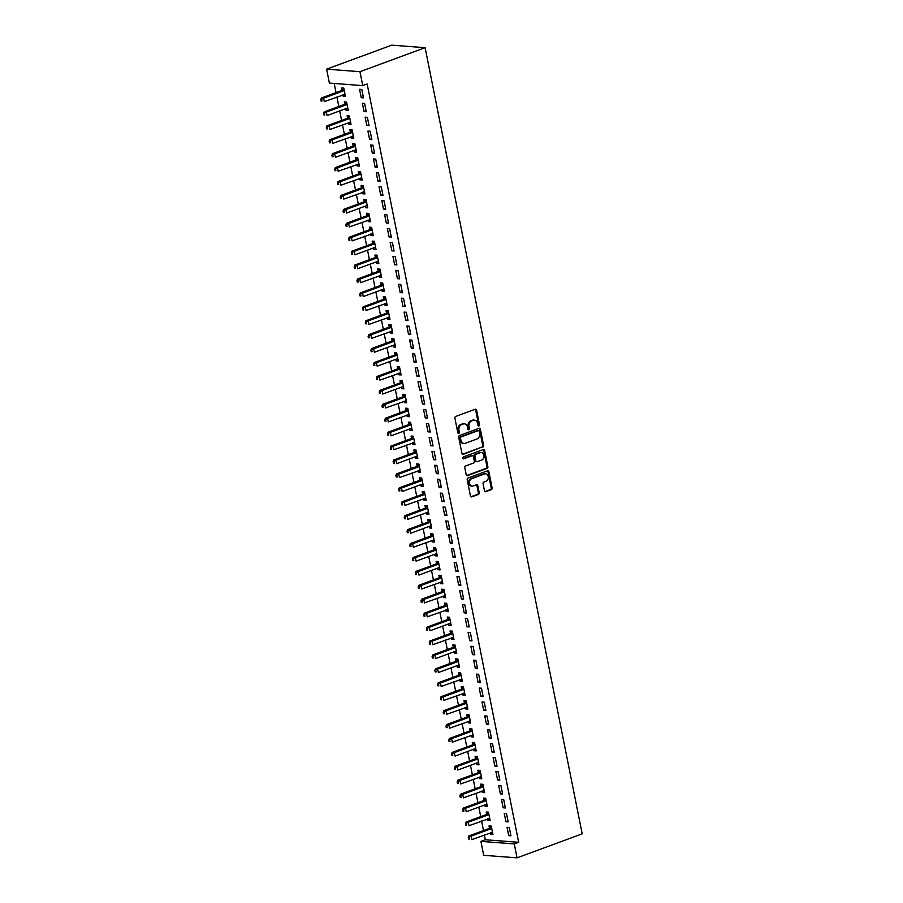 <?xml version="1.0" encoding="UTF-8"?>
<svg xmlns="http://www.w3.org/2000/svg" width="903" height="903" viewBox="0 0 903 903"><rect width="100%" height="100%" fill="white"/><g stroke="black" fill="none" stroke-linecap="round" stroke-linejoin="round"><path stroke-width="1.35" d="M478.917 425.968A0.993 0.779 94.4 0 0 479.482 424.726L476.581 410.21A1.422 1.117 94.4 0 0 475.226 409.24L455.71 416.43A1.422 1.117 94.4 0 0 454.909 418.191L457.81 432.718A0.993 0.779 94.4 0 0 459.322 432.153L458.95 430.279A4.56 3.567 94.4 0 1 461.546 424.624L463.171 424.026A4.56 3.567 94.4 0 1 464.39 423.846A4.56 3.567 94.4 0 1 467.506 427.119L467.889 429.004A0.993 0.779 94.4 0 0 469.402 428.44L469.029 426.566A4.56 3.567 94.4 0 1 471.626 420.911L473.251 420.313A4.56 3.567 94.4 0 1 474.47 420.132A4.56 3.567 94.4 0 1 477.585 423.405L477.969 425.29A0.993 0.779 94.4 0 0 478.917 425.968M478.206 425.787A0.993 0.779 94.4 0 0 478.579 424.658L475.678 410.131A1.422 1.117 94.4 0 0 475.136 409.273M458.047 433.214A0.993 0.779 94.4 0 0 458.419 432.085L458.047 430.212L458.95 430.279M468.126 429.501A0.993 0.779 94.4 0 0 468.499 428.372L468.126 426.498L469.029 426.566M484.459 490.724A1.422 1.117 94.4 0 0 485.825 491.683L491.3 489.674A1.422 1.117 94.4 0 0 492.101 487.902L488.884 471.772A1.422 1.117 94.4 0 0 487.53 470.813L468.014 478.003A1.422 1.117 94.4 0 0 467.212 479.764L470.429 495.894A1.422 1.117 94.4 0 0 471.784 496.864L478.398 494.426A1.422 1.117 94.4 0 0 479.211 492.654L477.834 485.758A1.422 1.117 94.4 0 0 476.468 484.787L473.195 485.995A3.815 2.98 94.4 0 1 472.179 486.141A3.815 2.98 94.4 0 1 469.481 482.766A3.815 2.98 94.4 0 1 471.727 478.68L484.572 473.951A3.815 2.98 94.4 0 1 485.6 473.804A3.815 2.98 94.4 0 1 488.286 477.179A3.815 2.98 94.4 0 1 486.04 481.265L483.895 482.055A1.422 1.117 94.4 0 0 483.082 483.816L484.459 490.724M518.683 842.296L367.16 83.99L362.746 85.616L329.392 83.087L326.604 69.159L391.755 45.15L425.11 47.69L582.198 833.841L517.047 857.85L514.27 843.921L518.683 842.296L485.329 839.756L480.915 841.382L514.27 843.921M362.746 85.616L359.958 71.698L425.11 47.69M482.8 447.166A1.422 1.117 94.4 0 0 483.613 445.393L480.385 429.275A1.422 1.117 94.4 0 0 479.03 428.304L459.525 435.494A1.422 1.117 94.4 0 0 458.713 437.255L461.941 453.385A1.422 1.117 94.4 0 0 463.295 454.356L481.897 447.098A1.422 1.117 94.4 0 0 482.71 445.326L479.493 429.207A1.422 1.117 94.4 0 0 478.951 428.338M484.64 450.529L487.857 466.648A1.422 1.117 94.4 0 1 487.044 468.42L467.54 475.61A1.422 1.117 94.4 0 1 466.185 474.639L464.808 467.743A1.422 1.117 94.4 0 1 465.609 465.971L473.522 463.058A1.422 1.117 94.4 0 0 474.335 461.286L473.42 456.715A1.422 1.117 94.4 0 0 472.066 455.744L463.826 458.78A0.993 0.779 94.4 0 1 463.442 456.862L483.274 449.559A1.422 1.117 94.4 0 1 484.64 450.529L483.737 450.45L486.954 466.58L487.857 466.648M505.917 821.719L508.175 821.888L506.504 813.535L504.246 813.366L505.917 821.719L507.983 820.951M487.586 818.84L487.891 820.342L490.137 820.522L488.478 812.158L486.22 811.989L486.672 814.246M500.352 793.872L502.61 794.042L500.939 785.689L498.682 785.52L500.352 793.872L502.418 793.105M482.021 790.994L482.326 792.495L484.572 792.665L482.913 784.312L480.656 784.143L481.107 786.4M494.788 766.026L497.045 766.195L495.375 757.843L493.117 757.662L494.788 766.026L496.853 765.259M476.457 763.148L476.761 764.649L479.008 764.818L477.348 756.466L475.091 756.296L475.542 758.554M489.223 738.169L491.48 738.349L489.81 729.985L487.552 729.816L489.223 738.169L491.288 737.412M470.892 735.302L471.197 736.803L473.443 736.972L471.784 728.619L469.526 728.45L469.978 730.696M483.658 710.322L485.916 710.492L484.245 702.139L481.988 701.97L483.658 710.322L485.724 709.566M465.327 707.444L465.632 708.957L467.878 709.126L466.219 700.773L463.961 700.593L464.413 702.85M478.093 682.476L480.351 682.645L478.68 674.293L476.423 674.123L478.093 682.476L480.159 681.72M459.762 679.598L460.067 681.099L462.313 681.28L460.654 672.927L458.397 672.746L458.848 675.004M472.529 654.63L474.786 654.799L473.116 646.446L470.858 646.277L472.529 654.63L474.594 653.862M454.198 651.752L454.502 653.253L456.749 653.433L455.089 645.069L452.832 644.9L453.283 647.158M466.964 626.784L469.221 626.953L467.551 618.6L465.293 618.431L466.964 626.784L469.029 626.016M448.633 623.905L448.938 625.407L451.195 625.576L449.525 617.223L447.267 617.054L447.719 619.311M461.399 598.937L463.657 599.107L461.986 590.754L459.729 590.573L461.399 598.937L463.465 598.17M443.068 596.059L443.373 597.56L445.63 597.73L443.96 589.377L441.702 589.207L442.154 591.465M455.834 571.08L458.092 571.26L456.421 562.896L454.164 562.727L455.834 571.08L457.9 570.324M437.503 568.213L437.808 569.714L440.066 569.883L438.395 561.531L436.138 561.361L436.589 563.607M450.27 543.234L452.527 543.403L450.857 535.05L448.599 534.881L450.27 543.234L452.335 542.477M431.939 540.355L432.244 541.868L434.501 542.037L432.83 533.684L430.573 533.504L431.024 535.761M444.705 515.387L446.962 515.557L445.292 507.204L443.034 507.034L444.705 515.387L446.771 514.631M426.374 512.509L426.679 514.01L428.936 514.191L427.266 505.838L425.008 505.657L425.46 507.915M439.14 487.541L441.398 487.71L439.727 479.358L437.47 479.188L439.14 487.541L441.206 486.773M420.809 484.663L421.114 486.164L423.372 486.345L421.701 477.98L419.443 477.811L419.895 480.069M433.575 459.695L435.833 459.864L434.162 451.511L431.905 451.342L433.575 459.695L435.641 458.927M415.245 456.816L415.549 458.318L417.807 458.487L416.136 450.134L413.879 449.965L414.33 452.222M428.011 431.848L430.268 432.018L428.598 423.665L426.34 423.484L428.011 431.848L430.076 431.081M409.68 428.97L409.985 430.471L412.242 430.641L410.572 422.288L408.314 422.119L408.766 424.376M422.446 403.991L424.703 404.172L423.033 395.807L420.775 395.638L422.446 403.991L424.512 403.235M404.115 401.124L404.42 402.625L406.677 402.794L405.007 394.442L402.749 394.272L403.201 396.519M416.881 376.145L419.139 376.314L417.468 367.961L415.211 367.792L416.881 376.145L418.947 375.388M398.55 373.266L398.855 374.779L401.113 374.948L399.442 366.595L397.185 366.426L397.636 368.672M411.316 348.298L413.574 348.468L411.903 340.115L409.646 339.946L411.316 348.298L413.382 347.542M392.986 345.42L393.29 346.921L395.548 347.102L393.877 338.749L391.62 338.569L392.071 340.826M405.752 320.452L408.009 320.621L406.339 312.269L404.081 312.099L405.752 320.452L407.817 319.685M387.421 317.574L387.726 319.075L389.983 319.256L388.313 310.892L386.055 310.722L386.507 312.98M400.187 292.606L402.445 292.775L400.774 284.422L398.516 284.253L400.187 292.606L402.253 291.838M381.856 289.728L382.161 291.229L384.418 291.398L382.748 283.045L380.49 282.876L380.942 285.134M394.622 264.76L396.88 264.929L395.209 256.576L392.952 256.396L394.622 264.76L396.688 263.992M376.291 261.881L376.596 263.383L378.854 263.552L377.183 255.199L374.926 255.03L375.377 257.287M389.058 236.902L391.315 237.083L389.644 228.719L387.387 228.549L389.058 236.902L391.123 236.146M370.727 234.035L371.031 235.536L373.289 235.706L371.618 227.353L369.361 227.184L369.812 229.43M383.493 209.056L385.75 209.225L384.08 200.872L381.822 200.703L383.493 209.056L385.558 208.3M365.162 206.177L365.467 207.69L367.724 207.859L366.054 199.507L363.796 199.337L364.248 201.583M377.928 181.21L380.186 181.379L378.515 173.026L376.258 172.857L377.928 181.21L379.994 180.453M359.597 178.331L359.902 179.832L362.159 180.013L360.489 171.66L358.231 171.48L358.683 173.737M372.363 153.363L374.621 153.533L372.95 145.18L370.693 145.011L372.363 153.363L374.429 152.596M354.032 150.485L354.337 151.986L356.595 152.167L354.924 143.803L352.667 143.633L353.118 145.891M366.799 125.517L369.056 125.686L367.386 117.334L365.128 117.164L366.799 125.517L368.864 124.749M348.468 122.639L348.772 124.14L351.03 124.309L349.359 115.956L347.102 115.787L347.553 118.045M361.234 97.671L363.491 97.84L361.821 89.487L359.563 89.307L361.234 97.671L363.299 96.903M342.903 94.792L343.208 96.294L345.465 96.463L343.795 88.11L341.537 87.941L341.989 90.198M334.2 83.448L336.029 92.58M336.909 97.005L338.817 106.509M339.697 110.922L341.594 120.438M342.474 124.851L344.382 134.355M345.262 138.769L347.158 148.284M348.039 152.697L349.946 162.201M350.827 166.615L352.723 176.13M353.604 180.544L355.511 190.059M356.392 194.472L358.288 203.976M359.168 208.39L361.076 217.905M361.956 222.319L363.853 231.823M364.733 236.236L366.641 245.751M367.521 250.165L369.417 259.669M370.298 264.094L372.205 273.598M373.086 278.011L374.982 287.526M375.862 291.94L377.77 301.444M378.65 305.857L380.547 315.373M381.427 319.786L383.335 329.29M384.215 333.704L386.112 343.219M386.992 347.632L388.9 357.148M389.78 361.561L391.676 371.065M392.557 375.479L394.464 384.994M395.345 389.407L397.241 398.912M398.121 403.325L400.029 412.84M400.909 417.254L402.806 426.758M403.686 431.182L405.594 440.687M406.474 445.1L408.37 454.615M409.251 459.029L411.158 468.533M412.039 472.946L413.935 482.462M414.816 486.875L416.723 496.379M417.604 500.793L419.5 510.308M420.38 514.721L422.288 524.237M423.168 528.65L425.065 538.154M425.945 542.568L427.853 552.083M428.733 556.496L430.629 566M431.51 570.414L433.417 579.929M434.298 584.343L436.194 593.847M437.075 598.271L438.982 607.775M439.863 612.189L441.759 621.704M442.639 626.118L444.536 635.622M445.427 640.035L447.324 649.55M448.204 653.964L450.1 663.468M450.992 667.881L452.888 677.397M453.769 681.81L455.665 691.326M456.557 695.739L458.453 705.243M459.334 709.656L461.23 719.172M462.122 723.585L464.018 733.089M464.898 737.503L466.795 747.018M467.686 751.431L469.583 760.936M470.463 765.36L472.359 774.864M473.251 779.278L475.147 788.793M476.028 793.206L477.924 802.711M478.816 807.124L480.712 816.639M481.592 821.053L483.489 830.557M484.38 834.97L485.329 839.756M345.691 108.71L345.996 110.222L348.242 110.392L346.571 102.039L344.325 101.858L344.777 104.116M364.022 111.588L366.268 111.758L364.609 103.405L362.351 103.235L364.022 111.588L366.087 110.832M351.256 136.567L351.56 138.069L353.807 138.238L352.136 129.885L349.89 129.716L350.341 131.962M369.587 139.434L371.833 139.615L370.174 131.251L367.916 131.082L369.587 139.434L371.652 138.678M356.82 164.414L357.125 165.915L359.371 166.084L357.701 157.732L355.455 157.562L355.906 159.808M375.151 167.292L377.398 167.461L375.738 159.109L373.481 158.928L375.151 167.292L377.217 166.524M362.385 192.26L362.69 193.761L364.936 193.931L363.266 185.578L361.019 185.408L361.471 187.666M380.716 195.138L382.962 195.308L381.303 186.955L379.046 186.786L380.716 195.138L382.782 194.371M367.95 220.106L368.255 221.607L370.501 221.777L368.83 213.424L366.584 213.255L367.036 215.512M386.281 222.985L388.527 223.154L386.868 214.801L384.61 214.632L386.281 222.985L388.346 222.217M373.515 247.953L373.819 249.454L376.066 249.634L374.395 241.27L372.149 241.101L372.6 243.358M391.846 250.831L394.092 251L392.433 242.647L390.175 242.478L391.846 250.831L393.911 250.075M379.079 275.799L379.373 277.311L381.63 277.481L379.96 269.128L377.714 268.947L378.154 271.205M397.41 278.677L399.657 278.846L397.997 270.494L395.74 270.324L397.41 278.677L399.476 277.921M384.644 303.656L384.938 305.158L387.195 305.327L385.525 296.974L383.278 296.805L383.719 299.051M402.975 306.523L405.221 306.704L403.551 298.34L401.304 298.171L402.975 306.523L405.041 305.767M390.209 331.503L390.502 333.004L392.76 333.173L391.089 324.82L388.843 324.651L389.283 326.897M408.54 334.381L410.786 334.55L409.115 326.197L406.869 326.017L408.54 334.381L410.605 333.613M395.774 359.349L396.067 360.85L398.325 361.019L396.654 352.667L394.408 352.497L394.848 354.755M414.105 362.227L416.351 362.396L414.68 354.044L412.434 353.874L414.105 362.227L416.17 361.46M401.338 387.195L401.632 388.696L403.889 388.866L402.219 380.513L399.973 380.344L400.413 382.601M419.669 390.073L421.915 390.243L420.245 381.89L417.999 381.721L419.669 390.073L421.735 389.306M406.903 415.041L407.197 416.543L409.454 416.723L407.784 408.359L405.537 408.19L405.978 410.447M425.234 417.92L427.48 418.089L425.81 409.736L423.563 409.567L425.234 417.92L427.3 417.163M412.468 442.888L412.761 444.4L415.019 444.569L413.348 436.217L411.102 436.036L411.542 438.294M430.799 445.766L433.045 445.935L431.374 437.583L429.128 437.413L430.799 445.766L432.864 445.01M418.033 470.745L418.326 472.246L420.584 472.416L418.913 464.063L416.667 463.894L417.107 466.14M436.363 473.612L438.61 473.793L436.939 465.429L434.693 465.259L436.363 473.612L438.429 472.856M423.597 498.591L423.891 500.093L426.148 500.262L424.478 491.909L422.232 491.74L422.672 493.986M441.928 501.47L444.174 501.639L442.504 493.286L440.258 493.106L441.928 501.47L443.994 500.702M429.162 526.438L429.456 527.939L431.713 528.108L430.042 519.756L427.785 519.586L428.236 521.844M447.493 529.316L449.739 529.485L448.069 521.133L445.822 520.963L447.493 529.316L449.559 528.548M434.727 554.284L435.02 555.785L437.278 555.955L435.607 547.602L433.35 547.432L433.801 549.69M453.058 557.162L455.304 557.332L453.633 548.979L451.387 548.81L453.058 557.162L455.123 556.395M440.292 582.13L440.585 583.631L442.842 583.812L441.172 575.448L438.914 575.279L439.366 577.536M458.622 585.009L460.869 585.178L459.198 576.825L456.952 576.656L458.622 585.009L460.688 584.252M445.856 609.976L446.15 611.489L448.407 611.658L446.737 603.306L444.479 603.125L444.931 605.382M464.187 612.855L466.433 613.024L464.763 604.671L462.517 604.502L464.187 612.855L466.253 612.099M451.421 637.834L451.714 639.335L453.972 639.505L452.301 631.152L450.044 630.983L450.495 633.229M469.752 640.701L471.998 640.882L470.328 632.518L468.081 632.348L469.752 640.701L471.817 639.945M456.986 665.68L457.279 667.182L459.537 667.351L457.866 658.998L455.609 658.829L456.06 661.075M475.317 668.547L477.563 668.728L475.892 660.375L473.646 660.195L475.317 668.547L477.382 667.791M462.55 693.527L462.844 695.028L465.101 695.197L463.431 686.844L461.173 686.675L461.625 688.933M480.881 696.405L483.128 696.574L481.457 688.221L479.211 688.052L480.881 696.405L482.947 695.637M468.115 721.373L468.409 722.874L470.666 723.043L468.996 714.691L466.738 714.521L467.19 716.779M486.446 724.251L488.692 724.42L487.022 716.068L484.776 715.898L486.446 724.251L488.512 723.484M473.68 749.219L473.973 750.72L476.231 750.901L474.56 742.537L472.303 742.368L472.754 744.625M492.011 752.097L494.257 752.267L492.586 743.914L490.34 743.745L492.011 752.097L494.076 751.341M479.245 777.065L479.538 778.578L481.796 778.747L480.125 770.394L477.868 770.214L478.319 772.471M497.576 779.944L499.822 780.113L498.151 771.76L495.905 771.591L497.576 779.944L499.641 779.187M484.809 804.923L485.103 806.424L487.36 806.593L485.69 798.241L483.432 798.071L483.884 800.318M503.14 807.79L505.387 807.971L503.716 799.606L501.47 799.437L503.14 807.79L505.206 807.034M490.374 832.769L490.668 834.27L492.925 834.44L491.255 826.087L488.997 825.918L489.449 828.164M508.705 835.636L510.951 835.817L509.281 827.464L507.034 827.283L508.705 835.636L510.771 834.88M517.047 857.85L483.692 855.31L480.915 841.382M359.958 71.698L326.604 69.159M343.208 96.294L345.273 95.526M345.996 110.222L348.061 109.455M348.772 124.14L350.838 123.384M351.56 138.069L353.626 137.301M354.337 151.986L356.403 151.23M357.125 165.915L359.191 165.147M359.902 179.832L361.968 179.076M362.69 193.761L364.756 193.005M365.467 207.69L367.532 206.922M368.255 221.607L370.32 220.851M371.031 235.536L373.097 234.769M373.819 249.454L375.885 248.697M376.596 263.383L378.662 262.615M379.373 277.311L381.45 276.544M382.161 291.229L384.226 290.473M384.938 305.158L387.015 304.39M387.726 319.075L389.791 318.319M390.502 333.004L392.579 332.236M393.29 346.921L395.356 346.165M396.067 360.85L398.144 360.094M398.855 374.779L400.921 374.011M401.632 388.696L403.709 387.94M404.42 402.625L406.485 401.858M407.197 416.543L409.273 415.786M409.985 430.471L412.05 429.704M412.761 444.4L414.838 443.633M415.549 458.318L417.615 457.561M418.326 472.246L420.403 471.479M421.114 486.164L423.18 485.408M423.891 500.093L425.968 499.325M426.679 514.01L428.744 513.254M429.456 527.939L431.532 527.183M432.244 541.868L434.309 541.1M435.02 555.785L437.097 555.029M437.808 569.714L439.874 568.946M440.585 583.631L442.662 582.875M443.373 597.56L445.439 596.793M446.15 611.489L448.215 610.721M448.938 625.407L451.003 624.65M451.714 639.335L453.78 638.568M454.502 653.253L456.568 652.497M457.279 667.182L459.345 666.414M460.067 681.099L462.133 680.343M462.844 695.028L464.91 694.272M465.632 708.957L467.698 708.189M468.409 722.874L470.474 722.118M471.197 736.803L473.262 736.035M473.973 750.72L476.039 749.964M476.761 764.649L478.827 763.882M479.538 778.578L481.604 777.81M482.326 792.495L484.392 791.739M485.103 806.424L487.168 805.657M487.891 820.342L489.957 819.585M490.668 834.27L492.733 833.503M474.47 420.132L473.567 420.064A4.56 3.567 94.4 0 0 472.348 420.245L473.251 420.313M468.126 426.498A4.56 3.567 94.4 0 1 470.723 420.843L472.348 420.245M464.39 423.846L463.487 423.778A4.56 3.567 94.4 0 0 462.268 423.959L463.171 424.026M458.047 430.212A4.56 3.567 94.4 0 1 460.643 424.557L462.268 423.959M462.471 454.254L481.897 447.098M479.177 431.329A0.993 0.779 94.4 0 0 478.218 430.652L461.094 436.973A0.993 0.779 94.4 0 0 460.53 438.203L460.925 440.19A4.56 3.567 94.4 0 0 464.052 443.452A4.56 3.567 94.4 0 0 465.271 443.283L476.976 438.971A4.56 3.567 94.4 0 0 479.572 433.316L479.177 431.329M477.845 430.629A0.993 0.779 94.4 0 0 477.326 430.584L478.218 430.652M464.052 443.452L463.149 443.384A4.56 3.567 94.4 0 1 460.022 440.122L459.627 438.136A0.993 0.779 94.4 0 1 460.203 436.894L477.326 430.584M466.716 475.509L486.141 468.352A1.422 1.117 94.4 0 0 486.954 466.58M471.919 455.733A1.422 1.117 94.4 0 0 471.163 455.676L463.149 458.622M481.739 460.033A3.815 2.98 94.4 0 0 483.985 455.947A3.815 2.98 94.4 0 0 481.299 452.572A3.815 2.98 94.4 0 0 480.272 452.719L475.746 454.39A1.422 1.117 94.4 0 0 474.944 456.15L475.858 460.733A1.422 1.117 94.4 0 0 477.213 461.693L481.739 460.033M481.299 452.572L480.396 452.505A3.815 2.98 94.4 0 0 479.369 452.651L480.272 452.719M476.829 461.749L475.926 461.681A1.422 1.117 94.4 0 1 474.955 460.665L474.041 456.083A1.422 1.117 94.4 0 1 474.854 454.322L479.369 452.651M483.737 450.45A1.422 1.117 94.4 0 0 483.195 449.592M485.6 473.804L484.697 473.736A3.815 2.98 94.4 0 0 483.669 473.883L484.572 473.951M472.179 486.141L471.276 486.074A3.815 2.98 94.4 0 1 468.578 482.699A3.815 2.98 94.4 0 1 470.835 478.613L483.669 473.883M470.971 496.763L477.495 494.359A1.422 1.117 94.4 0 0 478.308 492.586L476.931 485.69A1.422 1.117 94.4 0 0 476.389 484.821M485.001 491.593L490.397 489.607A1.422 1.117 94.4 0 0 491.198 487.834L487.981 471.705A1.422 1.117 94.4 0 0 487.439 470.835M344.246 90.368L344.099 90.503A1.456 1.14 -85.6 0 1 343.704 90.763L323.613 98.167L324.301 101.644L345.036 94.33M343.851 88.381L341.842 90.334A1.456 1.14 -85.6 0 1 341.447 90.582L321.355 97.998L323.613 98.167L320.802 99.623L321.084 101.012L321.987 101.08L321.705 99.691M344.404 94.239A1.456 1.14 -85.6 0 1 344.833 94.194L345.014 94.217M321.987 101.08L321.084 101.012M320.802 99.623L321.355 97.998M347.17 108.168L347.813 108.247M346.628 102.31L344.63 104.263A1.456 1.14 -85.6 0 1 344.235 104.511L324.143 111.916L326.389 112.085L327.089 115.573L347.181 108.168A1.456 1.14 -85.6 0 1 347.621 108.112L347.79 108.134M347.023 104.285L346.876 104.432A1.456 1.14 -85.6 0 1 346.492 104.68L326.389 112.085L323.59 113.541L323.872 114.929L324.764 115.008L324.493 113.609M324.764 115.008L323.872 114.929M323.59 113.541L324.143 111.916M349.811 118.214L349.664 118.349A1.456 1.14 -85.6 0 1 349.269 118.609L329.177 126.014L329.866 129.49L350.601 122.176M349.416 116.227L347.407 118.18A1.456 1.14 -85.6 0 1 347.012 118.44L326.92 125.844L329.177 126.014L326.367 127.47L326.649 128.858L327.552 128.926L327.27 127.537M349.969 122.086A1.456 1.14 -85.6 0 1 350.398 122.04L350.578 122.063M327.552 128.926L326.649 128.858M326.367 127.47L326.92 125.844M352.588 132.131L352.441 132.278A1.456 1.14 -85.6 0 1 352.057 132.527L331.954 139.942L332.654 143.419L353.378 136.105M352.193 130.156L350.195 132.109A1.456 1.14 -85.6 0 1 349.8 132.357L329.708 139.762L331.954 139.942L329.155 141.387L329.437 142.787L330.329 142.855L330.058 141.455M352.746 136.014A1.456 1.14 -85.6 0 1 353.186 135.958L353.355 135.981M330.329 142.855L329.437 142.787M329.155 141.387L329.708 139.762M355.511 149.943L356.166 150.022M354.981 144.074L352.971 146.026A1.456 1.14 -85.6 0 1 352.576 146.286L332.485 153.691L334.742 153.86L335.431 157.336L355.534 149.932A1.456 1.14 -85.6 0 1 355.963 149.887L356.143 149.909M355.376 146.06L355.229 146.207A1.456 1.14 -85.6 0 1 354.834 146.455L334.742 153.86L331.932 155.316L332.214 156.704L333.117 156.772L332.835 155.384M333.117 156.772L332.214 156.704M331.932 155.316L332.485 153.691M358.152 159.989L358.006 160.124A1.456 1.14 -85.6 0 1 357.622 160.384L337.519 167.789L338.219 171.265L358.942 163.951M357.757 158.002L355.759 159.955A1.456 1.14 -85.6 0 1 355.364 160.203L335.273 167.608L337.519 167.789L334.72 169.233L335.002 170.633L335.893 170.701L335.623 169.312M358.31 163.861A1.456 1.14 -85.6 0 1 358.739 163.804L358.92 163.827M335.893 170.701L335.002 170.633M334.72 169.233L335.273 167.608M360.94 173.907L360.794 174.053A1.456 1.14 -85.6 0 1 360.399 174.302L340.307 181.706L340.995 185.194L361.731 177.868M360.545 171.931L358.536 173.884A1.456 1.14 -85.6 0 1 358.141 174.132L338.049 181.537L340.307 181.706L337.496 183.162L337.778 184.551L338.681 184.618L338.399 183.23M361.098 177.789A1.456 1.14 -85.6 0 1 361.527 177.733L361.708 177.756M338.681 184.618L337.778 184.551M337.496 183.162L338.049 181.537M363.717 187.835L363.57 187.971A1.456 1.14 -85.6 0 1 363.187 188.23L343.084 195.635L343.783 199.111L364.507 191.797M363.322 185.849L361.324 187.801A1.456 1.14 -85.6 0 1 360.929 188.061L340.837 195.466L343.084 195.635L340.284 197.091L340.566 198.479L341.458 198.547L341.187 197.159M363.875 191.707A1.456 1.14 -85.6 0 1 364.304 191.662L364.485 191.684M341.458 198.547L340.566 198.479M340.284 197.091L340.837 195.466M366.641 205.636L367.295 205.715M366.11 199.777L364.101 201.73A1.456 1.14 -85.6 0 1 363.706 201.979L343.614 209.383L345.872 209.552L346.56 213.04L366.663 205.636A1.456 1.14 -85.6 0 1 367.092 205.579L367.273 205.602M366.505 201.753L366.358 201.9A1.456 1.14 -85.6 0 1 365.963 202.148L345.872 209.552L343.061 211.009L343.343 212.408L344.246 212.476L343.964 211.076M344.246 212.476L343.343 212.408M343.061 211.009L343.614 209.383M369.282 215.682L369.135 215.828A1.456 1.14 -85.6 0 1 368.751 216.077L348.648 223.481L349.348 226.958L370.072 219.643M368.887 213.695L366.889 215.648A1.456 1.14 -85.6 0 1 366.494 215.907L346.402 223.312L348.648 223.481L345.849 224.937L346.12 226.326L347.023 226.393L346.752 225.005M369.44 219.553A1.456 1.14 -85.6 0 1 369.869 219.508L370.049 219.531M347.023 226.393L346.12 226.326M345.849 224.937L346.402 223.312M372.07 229.61L371.923 229.746A1.456 1.14 -85.6 0 1 371.528 229.994L351.436 237.41L352.125 240.887L372.86 233.572M371.675 227.624L369.666 229.576A1.456 1.14 -85.6 0 1 369.271 229.825L349.179 237.229L351.436 237.41L348.626 238.855L348.908 240.254L349.811 240.322L349.529 238.923M372.228 233.482A1.456 1.14 -85.6 0 1 372.657 233.425L372.837 233.448M349.811 240.322L348.908 240.254M348.626 238.855L349.179 237.229M374.993 247.411L375.637 247.49M374.452 241.552L372.454 243.505A1.456 1.14 -85.6 0 1 372.059 243.754L351.967 251.158L354.213 251.327L354.913 254.815L375.005 247.399A1.456 1.14 -85.6 0 1 375.434 247.354L375.614 247.377M374.847 243.528L374.7 243.675A1.456 1.14 -85.6 0 1 374.316 243.923L354.213 251.327L351.414 252.784L351.685 254.172L352.588 254.24L352.317 252.851M352.588 254.24L351.685 254.172M351.414 252.784L351.967 251.158M377.77 261.339L378.425 261.418M377.24 255.47L375.23 257.423A1.456 1.14 -85.6 0 1 374.835 257.671L354.744 265.087L357.001 265.256L357.69 268.733L377.793 261.328A1.456 1.14 -85.6 0 1 378.222 261.283L378.402 261.306M377.635 257.457L377.488 257.592A1.456 1.14 -85.6 0 1 377.093 257.852L357.001 265.256L354.19 266.712L354.473 268.101L355.376 268.168L355.093 266.78M355.376 268.168L354.473 268.101M354.19 266.712L354.744 265.087M380.411 271.374L380.265 271.521A1.456 1.14 -85.6 0 1 379.881 271.769L359.778 279.174L360.478 282.662L381.201 275.336M380.016 269.399L378.018 271.351A1.456 1.14 -85.6 0 1 377.623 271.6L357.532 279.004L359.778 279.174L356.978 280.63L357.249 282.018L358.152 282.097L357.881 280.698M380.569 275.257A1.456 1.14 -85.6 0 1 380.998 275.201L381.179 275.223M358.152 282.097L357.249 282.018M356.978 280.63L357.532 279.004M383.335 289.186L383.989 289.265M382.804 283.316L380.795 285.269A1.456 1.14 -85.6 0 1 380.4 285.529L360.308 292.933L362.566 293.103L363.254 296.579L383.357 289.174A1.456 1.14 -85.6 0 1 383.786 289.129L383.967 289.152M383.199 285.303L383.053 285.438A1.456 1.14 -85.6 0 1 382.658 285.698L362.566 293.103L359.755 294.559L360.037 295.947L360.94 296.015L360.658 294.626M360.94 296.015L360.037 295.947M359.755 294.559L360.308 292.933M385.976 299.22L385.829 299.367A1.456 1.14 -85.6 0 1 385.446 299.615L365.343 307.031L366.042 310.508L386.766 303.194M385.581 297.245L383.583 299.198A1.456 1.14 -85.6 0 1 383.188 299.446L363.096 306.851L365.343 307.031L362.543 308.476L362.814 309.876L363.717 309.943L363.446 308.544M386.134 303.103A1.456 1.14 -85.6 0 1 386.563 303.047L386.744 303.069M363.717 309.943L362.814 309.876M362.543 308.476L363.096 306.851M388.764 313.149L388.617 313.296A1.456 1.14 -85.6 0 1 388.222 313.544L368.131 320.949L368.819 324.425L389.554 317.111M388.369 311.163L386.36 313.115A1.456 1.14 -85.6 0 1 385.965 313.375L365.873 320.779L368.131 320.949L365.32 322.405L365.602 323.793L366.505 323.861L366.223 322.473M388.922 317.021A1.456 1.14 -85.6 0 1 389.351 316.976L389.532 316.998M366.505 323.861L365.602 323.793M365.32 322.405L365.873 320.779M391.541 327.078L391.394 327.213A1.456 1.14 -85.6 0 1 391.01 327.473L370.907 334.878L371.607 338.354L392.331 331.04M391.146 325.091L389.148 327.044A1.456 1.14 -85.6 0 1 388.753 327.292L368.661 334.697L370.907 334.878L368.108 336.322L368.379 337.722L369.282 337.79L369.011 336.401M391.699 330.949A1.456 1.14 -85.6 0 1 392.128 330.893L392.308 330.916M369.282 337.79L368.379 337.722M368.108 336.322L368.661 334.697M394.464 344.878L395.119 344.957M393.934 339.02L391.925 340.973A1.456 1.14 -85.6 0 1 391.53 341.221L371.438 348.626L373.695 348.795L374.384 352.283L394.487 344.878A1.456 1.14 -85.6 0 1 394.916 344.822L395.096 344.844M394.329 340.995L394.182 341.142A1.456 1.14 -85.6 0 1 393.787 341.39L373.695 348.795L370.885 350.251L371.167 351.639L372.07 351.707L371.788 350.319M372.07 351.707L371.167 351.639M370.885 350.251L371.438 348.626M397.252 358.807L397.896 358.886M396.71 352.938L394.713 354.89A1.456 1.14 -85.6 0 1 394.318 355.15L374.226 362.554L376.472 362.724L377.172 366.2L397.264 358.796A1.456 1.14 -85.6 0 1 397.692 358.751L397.873 358.773M397.106 354.924L396.959 355.06A1.456 1.14 -85.6 0 1 396.564 355.319L376.472 362.724L373.673 364.18L373.944 365.568L374.847 365.636L374.576 364.248M374.847 365.636L373.944 365.568M373.673 364.18L374.226 362.554M399.894 368.842L399.747 368.988A1.456 1.14 -85.6 0 1 399.352 369.237L379.26 376.641L379.949 380.129L400.684 372.804M399.498 366.866L397.489 368.819A1.456 1.14 -85.6 0 1 397.094 369.067L377.002 376.472L379.26 376.641L376.449 378.097L376.732 379.497L377.635 379.565L377.352 378.165M400.052 372.725A1.456 1.14 -85.6 0 1 400.481 372.668L400.661 372.691M377.635 379.565L376.732 379.497M376.449 378.097L377.002 376.472M402.817 386.653L403.46 386.732M402.275 380.784L400.277 382.737A1.456 1.14 -85.6 0 1 399.882 382.996L379.791 390.401L382.037 390.57L382.737 394.047L402.828 386.642A1.456 1.14 -85.6 0 1 403.257 386.597L403.438 386.619M402.67 382.77L402.524 382.917A1.456 1.14 -85.6 0 1 402.128 383.165L382.037 390.57L379.237 392.026L379.508 393.415L380.411 393.482L380.14 392.094M380.411 393.482L379.508 393.415M379.237 392.026L379.791 390.401M405.458 396.699L405.312 396.835A1.456 1.14 -85.6 0 1 404.916 397.083L384.825 404.499L385.513 407.975L406.248 400.661M405.063 394.713L403.054 396.665A1.456 1.14 -85.6 0 1 402.659 396.914L382.567 404.318L384.825 404.499L382.014 405.944L382.296 407.343L383.199 407.411L382.917 406.011M405.616 400.571A1.456 1.14 -85.6 0 1 406.045 400.514L406.226 400.537M383.199 407.411L382.296 407.343M382.014 405.944L382.567 404.318M408.235 410.617L408.088 410.763A1.456 1.14 -85.6 0 1 407.693 411.012L387.601 418.416L388.301 421.904L409.025 414.579M407.84 408.641L405.842 410.583A1.456 1.14 -85.6 0 1 405.447 410.842L385.355 418.247L387.601 418.416L384.802 419.872L385.073 421.261L385.976 421.329L385.705 419.94M408.393 414.488A1.456 1.14 -85.6 0 1 408.822 414.443L409.003 414.466M385.976 421.329L385.073 421.261M384.802 419.872L385.355 418.247M411.158 428.428L411.813 428.507M410.617 422.559L408.619 424.512A1.456 1.14 -85.6 0 1 408.224 424.76L388.132 432.176L390.389 432.345L391.078 435.822L411.181 428.417A1.456 1.14 -85.6 0 1 411.61 428.372L411.791 428.394M411.023 424.545L410.876 424.681A1.456 1.14 -85.6 0 1 410.481 424.941L390.389 432.345L387.579 433.801L387.861 435.19L388.764 435.257L388.482 433.869M388.764 435.257L387.861 435.19M387.579 433.801L388.132 432.176M413.8 438.463L413.653 438.61A1.456 1.14 -85.6 0 1 413.258 438.858L393.166 446.263L393.866 449.75L414.59 442.425M413.405 436.488L411.407 438.44A1.456 1.14 -85.6 0 1 411.012 438.689L390.92 446.093L393.166 446.263L390.367 447.719L390.638 449.107L391.541 449.186L391.27 447.786M413.958 442.346A1.456 1.14 -85.6 0 1 414.387 442.289L414.567 442.312M391.541 449.186L390.638 449.107M390.367 447.719L390.92 446.093M416.723 456.275L417.378 456.354M416.181 450.405L414.184 452.358A1.456 1.14 -85.6 0 1 413.788 452.617L393.697 460.022L395.954 460.191L396.643 463.668L416.746 456.263A1.456 1.14 -85.6 0 1 417.175 456.218L417.355 456.241M416.588 452.392L416.441 452.527A1.456 1.14 -85.6 0 1 416.046 452.787L395.954 460.191L393.144 461.647L393.426 463.036L394.329 463.104L394.047 461.715M394.329 463.104L393.426 463.036M393.144 461.647L393.697 460.022M419.364 466.309L419.218 466.456A1.456 1.14 -85.6 0 1 418.823 466.704L398.731 474.12L399.431 477.597L420.155 470.271M418.969 464.334L416.972 466.287A1.456 1.14 -85.6 0 1 416.576 466.535L396.485 473.94L398.731 474.12L395.932 475.565L396.203 476.965L397.106 477.032L396.835 475.633M419.523 470.192A1.456 1.14 -85.6 0 1 419.951 470.136L420.132 470.158M397.106 477.032L396.203 476.965M395.932 475.565L396.485 473.94M422.288 484.121L422.943 484.2M421.746 478.251L419.748 480.204A1.456 1.14 -85.6 0 1 419.353 480.464L399.261 487.868L401.519 488.038L402.207 491.514L422.311 484.11A1.456 1.14 -85.6 0 1 422.739 484.064L422.92 484.087M422.152 480.238L422.006 480.385A1.456 1.14 -85.6 0 1 421.611 480.633L401.519 488.038L398.708 489.494L398.991 490.882L399.894 490.95L399.611 489.561M399.894 490.95L398.991 490.882M398.708 489.494L399.261 487.868M424.929 494.167L424.782 494.302A1.456 1.14 -85.6 0 1 424.387 494.562L404.296 501.966L404.995 505.443L425.719 498.129M424.534 492.18L422.536 494.133A1.456 1.14 -85.6 0 1 422.141 494.381L402.049 501.786L404.296 501.966L401.496 503.411L401.767 504.811L402.67 504.879L402.399 503.49M425.087 498.038A1.456 1.14 -85.6 0 1 425.516 497.982L425.697 498.004M402.67 504.879L401.767 504.811M401.496 503.411L402.049 501.786M427.717 508.084L427.57 508.231A1.456 1.14 -85.6 0 1 427.175 508.479L407.084 515.884L407.772 519.372L428.507 512.046M427.311 506.109L425.313 508.062A1.456 1.14 -85.6 0 1 424.918 508.31L404.826 515.715L407.084 515.884L404.273 517.34L404.555 518.728L405.458 518.796L405.176 517.408M427.875 511.967A1.456 1.14 -85.6 0 1 428.304 511.911L428.485 511.933M405.458 518.796L404.555 518.728M404.273 517.34L404.826 515.715M430.641 525.896L431.284 525.975M430.099 520.026L428.09 521.979A1.456 1.14 -85.6 0 1 427.706 522.239L407.603 529.643L409.86 529.813L410.56 533.289L430.652 525.885A1.456 1.14 -85.6 0 1 431.081 525.839L431.262 525.862M430.494 522.013L430.347 522.148A1.456 1.14 -85.6 0 1 429.952 522.408L409.86 529.813L407.061 531.269L407.332 532.657L408.235 532.725L407.964 531.336M408.235 532.725L407.332 532.657M407.061 531.269L407.603 529.643M433.282 535.93L433.135 536.077A1.456 1.14 -85.6 0 1 432.74 536.326L412.648 543.73L413.337 547.218L434.072 539.892M432.876 533.955L430.878 535.908A1.456 1.14 -85.6 0 1 430.483 536.156L410.391 543.561L412.648 543.73L409.838 545.186L410.12 546.586L411.023 546.654L410.741 545.254M433.44 539.813A1.456 1.14 -85.6 0 1 433.869 539.757L434.05 539.78M411.023 546.654L410.12 546.586M409.838 545.186L410.391 543.561M436.205 553.742L436.849 553.821M435.664 547.873L433.654 549.825A1.456 1.14 -85.6 0 1 433.271 550.085L413.168 557.49L415.425 557.659L416.125 561.135L436.217 553.731A1.456 1.14 -85.6 0 1 436.646 553.686L436.826 553.708M436.059 549.859L435.912 550.006A1.456 1.14 -85.6 0 1 435.517 550.254L415.425 557.659L412.626 559.115L412.897 560.503L413.8 560.571L413.529 559.183M413.8 560.571L412.897 560.503M412.626 559.115L413.168 557.49M438.982 567.66L439.637 567.75M438.44 561.801L436.442 563.754A1.456 1.14 -85.6 0 1 436.047 564.003L415.956 571.407L418.213 571.588L418.902 575.064L439.005 567.66A1.456 1.14 -85.6 0 1 439.434 567.603L439.614 567.626M438.847 563.788L438.7 563.923A1.456 1.14 -85.6 0 1 438.305 564.172L418.213 571.588L415.403 573.033L415.685 574.432L416.588 574.5L416.306 573.1M416.588 574.5L415.685 574.432M415.403 573.033L415.956 571.407M441.623 577.706L441.477 577.852A1.456 1.14 -85.6 0 1 441.082 578.101L420.99 585.505L421.69 588.993L442.414 581.667M441.228 575.719L439.219 577.672A1.456 1.14 -85.6 0 1 438.835 577.931L418.732 585.336L420.99 585.505L418.191 586.961L418.461 588.35L419.364 588.417L419.094 587.029M441.781 581.577A1.456 1.14 -85.6 0 1 442.21 581.532L442.391 581.555M419.364 588.417L418.461 588.35M418.191 586.961L418.732 585.336M444.411 591.634L444.265 591.77A1.456 1.14 -85.6 0 1 443.87 592.029L423.778 599.434L424.466 602.911L445.202 595.596M444.005 589.648L442.007 591.6A1.456 1.14 -85.6 0 1 441.612 591.849L421.52 599.265L423.778 599.434L420.967 600.89L421.249 602.278L422.152 602.346L421.87 600.958M444.569 595.506A1.456 1.14 -85.6 0 1 444.998 595.461L445.179 595.483M422.152 602.346L421.249 602.278M420.967 600.89L421.52 599.265M447.188 605.552L447.041 605.699A1.456 1.14 -85.6 0 1 446.646 605.947L426.555 613.351L427.254 616.839L447.978 609.514M446.793 603.576L444.784 605.529A1.456 1.14 -85.6 0 1 444.4 605.778L424.297 613.182L426.555 613.351L423.755 614.808L424.026 616.196L424.929 616.275L424.658 614.875M447.346 609.435A1.456 1.14 -85.6 0 1 447.775 609.378L447.956 609.401M424.929 616.275L424.026 616.196M423.755 614.808L424.297 613.182M450.112 623.363L450.766 623.442M449.57 617.494L447.572 619.447A1.456 1.14 -85.6 0 1 447.177 619.706L427.085 627.111L429.343 627.28L430.031 630.757L450.134 623.352A1.456 1.14 -85.6 0 1 450.563 623.307L450.744 623.33M449.976 619.481L449.829 619.616A1.456 1.14 -85.6 0 1 449.434 619.876L429.343 627.28L426.532 628.736L426.814 630.125L427.717 630.192L427.435 628.804M427.717 630.192L426.814 630.125M426.532 628.736L427.085 627.111M452.753 633.398L452.606 633.545A1.456 1.14 -85.6 0 1 452.211 633.793L432.119 641.209L432.819 644.686L453.543 637.36M452.358 631.423L450.349 633.375A1.456 1.14 -85.6 0 1 449.965 633.624L429.862 641.028L432.119 641.209L429.32 642.654L429.591 644.053L430.494 644.121L430.223 642.722M452.911 637.281A1.456 1.14 -85.6 0 1 453.34 637.225L453.52 637.247M430.494 644.121L429.591 644.053M429.32 642.654L429.862 641.028M455.676 651.21L456.331 651.289M455.135 645.34L453.137 647.293A1.456 1.14 -85.6 0 1 452.742 647.553L432.65 654.957L434.907 655.126L435.596 658.603L455.688 651.198A1.456 1.14 -85.6 0 1 456.128 651.153L456.308 651.176M455.53 647.327L455.394 647.474A1.456 1.14 -85.6 0 1 454.999 647.722L434.907 655.126L432.097 656.583L432.379 657.971L433.282 658.039L433 656.65M433.282 658.039L432.379 657.971M432.097 656.583L432.65 654.957M458.464 665.127L459.108 665.218M457.923 659.269L455.913 661.222A1.456 1.14 -85.6 0 1 455.53 661.47L435.427 668.875L437.684 669.055L438.384 672.532L458.476 665.127A1.456 1.14 -85.6 0 1 458.905 665.071L459.085 665.093M458.318 661.256L458.171 661.391A1.456 1.14 -85.6 0 1 457.776 661.651L437.684 669.055L434.885 670.5L435.156 671.9L436.059 671.967L435.788 670.568M436.059 671.967L435.156 671.9M434.885 670.5L435.427 668.875M461.094 675.173L460.959 675.32A1.456 1.14 -85.6 0 1 460.564 675.568L440.472 682.973L441.161 686.461L461.896 679.135M460.699 673.198L458.701 675.151A1.456 1.14 -85.6 0 1 458.306 675.399L438.215 682.803L440.472 682.973L437.662 684.429L437.944 685.817L438.847 685.885L438.565 684.497M461.252 679.056A1.456 1.14 -85.6 0 1 461.693 679L461.873 679.022M438.847 685.885L437.944 685.817M437.662 684.429L438.215 682.803M463.882 689.102L463.736 689.237A1.456 1.14 -85.6 0 1 463.341 689.497L443.249 696.902L443.949 700.378L464.673 693.064M463.487 687.115L461.478 689.068A1.456 1.14 -85.6 0 1 461.094 689.328L440.991 696.732L443.249 696.902L440.45 698.358L440.72 699.746L441.623 699.814L441.353 698.425M464.04 692.973A1.456 1.14 -85.6 0 1 464.469 692.928L464.65 692.951M441.623 699.814L440.72 699.746M440.45 698.358L440.991 696.732M466.659 703.019L466.524 703.166A1.456 1.14 -85.6 0 1 466.129 703.414L446.037 710.819L446.725 714.307L467.461 706.981M466.264 701.044L464.266 702.997A1.456 1.14 -85.6 0 1 463.871 703.245L443.779 710.65L446.037 710.819L443.226 712.275L443.508 713.675L444.411 713.742L444.129 712.343M466.817 706.902A1.456 1.14 -85.6 0 1 467.257 706.846L467.438 706.868M444.411 713.742L443.508 713.675M443.226 712.275L443.779 710.65M469.447 716.948L469.3 717.095A1.456 1.14 -85.6 0 1 468.905 717.343L448.814 724.748L449.513 728.224L470.237 720.91M469.052 714.962L467.043 716.914A1.456 1.14 -85.6 0 1 466.659 717.174L446.556 724.578L448.814 724.748L446.014 726.204L446.285 727.592L447.188 727.66L446.906 726.272M469.605 720.82A1.456 1.14 -85.6 0 1 470.034 720.775L470.215 720.797M447.188 727.66L446.285 727.592M446.014 726.204L446.556 724.578M472.224 730.877L472.088 731.012A1.456 1.14 -85.6 0 1 471.693 731.261L451.602 738.677L452.29 742.153L473.025 734.839M471.829 728.89L469.831 730.843A1.456 1.14 -85.6 0 1 469.436 731.091L449.344 738.496L451.602 738.677L448.791 740.121L449.073 741.521L449.976 741.589L449.694 740.189M472.382 734.749A1.456 1.14 -85.6 0 1 472.822 734.692L473.003 734.715M449.976 741.589L449.073 741.521M448.791 740.121L449.344 738.496M475.159 748.677L475.802 748.756M474.617 742.808L472.608 744.761A1.456 1.14 -85.6 0 1 472.224 745.02L452.121 752.425L454.378 752.594L455.078 756.082L475.17 748.666A1.456 1.14 -85.6 0 1 475.599 748.621L475.779 748.643M475.012 744.794L474.865 744.941A1.456 1.14 -85.6 0 1 474.47 745.189L454.378 752.594L451.579 754.05L451.85 755.439L452.753 755.506L452.471 754.118M452.753 755.506L451.85 755.439M451.579 754.05L452.121 752.425M477.935 762.606L478.59 762.685M477.394 756.737L475.396 758.689A1.456 1.14 -85.6 0 1 475.001 758.938L454.909 766.354L457.166 766.523L457.855 769.999L477.947 762.595A1.456 1.14 -85.6 0 1 478.387 762.55L478.567 762.572M477.789 758.723L477.653 758.859A1.456 1.14 -85.6 0 1 477.258 759.118L457.166 766.523L454.356 767.979L454.638 769.367L455.541 769.435L455.259 768.047M455.541 769.435L454.638 769.367M454.356 767.979L454.909 766.354M480.577 772.641L480.43 772.787A1.456 1.14 -85.6 0 1 480.035 773.036L459.943 780.44L460.643 783.928L481.367 776.603M480.182 770.665L478.172 772.618A1.456 1.14 -85.6 0 1 477.789 772.866L457.686 780.271L459.943 780.44L457.144 781.896L457.415 783.285L458.318 783.364L458.035 781.964M480.735 776.524A1.456 1.14 -85.6 0 1 481.164 776.467L481.344 776.49M458.318 783.364L457.415 783.285M457.144 781.896L457.686 780.271M483.353 786.569L483.218 786.705A1.456 1.14 -85.6 0 1 482.823 786.965L462.731 794.369L463.42 797.846L484.155 790.531M482.958 784.583L480.96 786.536A1.456 1.14 -85.6 0 1 480.565 786.795L460.474 794.2L462.731 794.369L459.92 795.825L460.203 797.214L461.106 797.281L460.823 795.893M483.511 790.441A1.456 1.14 -85.6 0 1 483.952 790.396L484.132 790.418M461.106 797.281L460.203 797.214M459.92 795.825L460.474 794.2M486.288 804.37L486.931 804.449M485.746 798.512L483.737 800.464A1.456 1.14 -85.6 0 1 483.353 800.713L463.25 808.117L465.508 808.298L466.208 811.774L486.299 804.37A1.456 1.14 -85.6 0 1 486.728 804.313L486.909 804.336M486.141 800.487L485.995 800.634A1.456 1.14 -85.6 0 1 485.6 800.882L465.508 808.298L462.708 809.743L462.979 811.142L463.882 811.21L463.6 809.81M463.882 811.21L462.979 811.142M462.708 809.743L463.25 808.117M488.918 814.416L488.783 814.562A1.456 1.14 -85.6 0 1 488.388 814.811L468.296 822.215L468.984 825.692L489.719 818.378M488.523 812.429L486.525 814.382A1.456 1.14 -85.6 0 1 486.13 814.641L466.038 822.046L468.296 822.215L465.485 823.671L465.767 825.06L466.67 825.128L466.388 823.739M489.076 818.287A1.456 1.14 -85.6 0 1 489.516 818.242L489.697 818.265M466.67 825.128L465.767 825.06M465.485 823.671L466.038 822.046M491.706 828.344L491.559 828.48A1.456 1.14 -85.6 0 1 491.164 828.74L471.073 836.144L471.772 839.621L492.496 832.306M491.311 826.358L489.302 828.311A1.456 1.14 -85.6 0 1 488.918 828.559L468.815 835.964L471.073 836.144L468.273 837.589L468.544 838.989L469.447 839.056L469.165 837.657M491.864 832.216A1.456 1.14 -85.6 0 1 492.293 832.16L492.474 832.182M469.447 839.056L468.544 838.989M468.273 837.589L468.815 835.964M478.579 424.658L479.482 424.726M458.419 432.085L459.322 432.153M468.499 428.372L469.402 428.44M470.723 420.843L471.626 420.911M460.643 424.557L461.546 424.624M475.678 410.131L476.581 410.21M462.539 454.299L463.295 454.356M479.493 429.207L480.385 429.275M482.71 445.326L483.613 445.393M460.203 436.894L461.094 436.973M459.627 438.136L460.53 438.203M460.022 440.122L460.925 440.19M486.141 468.352L487.044 468.42M466.795 475.554L467.54 475.61M471.163 455.676L472.066 455.744M474.854 454.322L475.746 454.39M474.041 456.083L474.944 456.15M474.955 460.665L475.858 460.733M470.835 478.613L471.727 478.68M476.931 485.69L477.834 485.758M478.308 492.586L479.211 492.654M477.495 494.359L478.398 494.426M471.039 496.808L471.784 496.864M487.981 471.705L488.884 471.772M491.198 487.834L492.101 487.902M490.397 489.607L491.3 489.674M485.069 491.627L485.825 491.683M341.842 90.334L344.099 90.503M341.447 90.582L343.704 90.763M344.63 104.263L346.876 104.432M344.235 104.511L346.492 104.68M347.407 118.18L349.664 118.349M347.012 118.44L349.269 118.609M350.195 132.109L352.441 132.278M349.8 132.357L352.057 132.527M352.971 146.026L355.229 146.207M352.576 146.286L354.834 146.455M355.759 159.955L358.006 160.124M355.364 160.203L357.622 160.384M358.536 173.884L360.794 174.053M358.141 174.132L360.399 174.302M361.324 187.801L363.57 187.971M360.929 188.061L363.187 188.23M364.101 201.73L366.358 201.9M363.706 201.979L365.963 202.148M366.889 215.648L369.135 215.828M366.494 215.907L368.751 216.077M369.666 229.576L371.923 229.746M369.271 229.825L371.528 229.994M372.454 243.505L374.7 243.675M372.059 243.754L374.316 243.923M375.23 257.423L377.488 257.592M374.835 257.671L377.093 257.852M378.018 271.351L380.265 271.521M377.623 271.6L379.881 271.769M380.795 285.269L383.053 285.438M380.4 285.529L382.658 285.698M383.583 299.198L385.829 299.367M383.188 299.446L385.446 299.615M386.36 313.115L388.617 313.296M385.965 313.375L388.222 313.544M389.148 327.044L391.394 327.213M388.753 327.292L391.01 327.473M391.925 340.973L394.182 341.142M391.53 341.221L393.787 341.39M394.713 354.89L396.959 355.06M394.318 355.15L396.564 355.319M397.489 368.819L399.747 368.988M397.094 369.067L399.352 369.237M400.277 382.737L402.524 382.917M399.882 382.996L402.128 383.165M403.054 396.665L405.312 396.835M402.659 396.914L404.916 397.083M405.842 410.583L408.088 410.763M405.447 410.842L407.693 411.012M408.619 424.512L410.876 424.681M408.224 424.76L410.481 424.941M411.407 438.44L413.653 438.61M411.012 438.689L413.258 438.858M414.184 452.358L416.441 452.527M413.788 452.617L416.046 452.787M416.972 466.287L419.218 466.456M416.576 466.535L418.823 466.704M419.748 480.204L422.006 480.385M419.353 480.464L421.611 480.633M422.536 494.133L424.782 494.302M422.141 494.381L424.387 494.562M425.313 508.062L427.57 508.231M424.918 508.31L427.175 508.479M428.09 521.979L430.347 522.148M427.706 522.239L429.952 522.408M430.878 535.908L433.135 536.077M430.483 536.156L432.74 536.326M433.654 549.825L435.912 550.006M433.271 550.085L435.517 550.254M436.442 563.754L438.7 563.923M436.047 564.003L438.305 564.172M439.219 577.672L441.477 577.852M438.835 577.931L441.082 578.101M442.007 591.6L444.265 591.77M441.612 591.849L443.87 592.029M444.784 605.529L447.041 605.699M444.4 605.778L446.646 605.947M447.572 619.447L449.829 619.616M447.177 619.706L449.434 619.876M450.349 633.375L452.606 633.545M449.965 633.624L452.211 633.793M453.137 647.293L455.394 647.474M452.742 647.553L454.999 647.722M455.913 661.222L458.171 661.391M455.53 661.47L457.776 661.651M458.701 675.151L460.959 675.32M458.306 675.399L460.564 675.568M461.478 689.068L463.736 689.237M461.094 689.328L463.341 689.497M464.266 702.997L466.524 703.166M463.871 703.245L466.129 703.414M467.043 716.914L469.3 717.095M466.659 717.174L468.905 717.343M469.831 730.843L472.088 731.012M469.436 731.091L471.693 731.261M472.608 744.761L474.865 744.941M472.224 745.02L474.47 745.189M475.396 758.689L477.653 758.859M475.001 758.938L477.258 759.118M478.172 772.618L480.43 772.787M477.789 772.866L480.035 773.036M480.96 786.536L483.218 786.705M480.565 786.795L482.823 786.965M483.737 800.464L485.995 800.634M483.353 800.713L485.6 800.882M486.525 814.382L488.783 814.562M486.13 814.641L488.388 814.811M489.302 828.311L491.559 828.48M488.918 828.559L491.164 828.74M477.585 430.55L478.488 430.618M471.547 455.62L472.45 455.688"/></g></svg>
